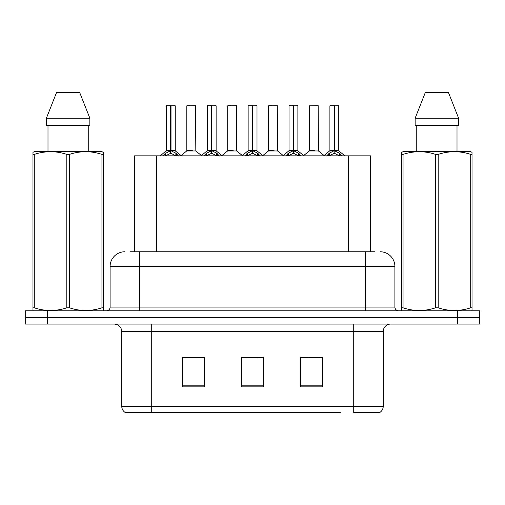 <?xml version="1.0" encoding="UTF-8"?>
<svg xmlns="http://www.w3.org/2000/svg" width="505" height="505" viewBox="0 0 505 505"><rect width="100%" height="100%" fill="white"/><g stroke="black" fill="none" stroke-linecap="round" stroke-linejoin="round"><path stroke-width="0.76" d="M134.532 251.761L134.532 155.843L370.613 155.843L370.613 251.761M383.245 406.26C383.156 409.012 381.95 411.127 379.627 412.61L353.727 412.61L353.727 406.26L383.245 406.26L383.245 331.444A7.379 7.379 0 0 1 390.624 324.071M340.301 412.61L125.373 412.61A7.379 7.379 0 0 1 121.755 406.26L121.755 331.444C121.32 326.969 118.858 324.507 114.376 324.071M479.75 324.071L479.75 317.43L25.25 317.43L25.25 324.071L47.382 324.071L47.382 317.43L25.25 317.43L25.25 310.79L47.382 310.79L47.382 317.43L479.75 317.43L479.75 324.071L47.382 324.071M322.594 386.855L322.594 357.344L300.456 357.344L300.456 386.855L322.594 386.855M204.544 386.855L204.544 357.344L182.406 357.344L182.406 386.855L204.544 386.855M263.566 386.855L263.566 357.344L241.434 357.344L241.434 386.855L263.566 386.855M185.726 357.496L196.792 357.496M308.353 357.496L319.419 357.496M247.04 357.496L258.106 357.496M130.359 251.761L374.975 251.761M130.025 251.761L139.614 251.761L139.614 266.52L110.103 266.52L110.103 307.097A3.686 3.686 0 0 1 106.41 310.79M124.855 251.761A14.759 14.759 0 0 0 110.103 266.52M380.145 251.761A14.759 14.759 0 0 1 394.897 266.52L394.897 307.097C395.099 309.319 396.33 310.55 398.59 310.79M479.75 317.43L479.75 310.79L47.382 310.79M163.109 156.02L165.791 153.185L170.627 150.743L170.627 153.312L170.759 149.941L171.018 150.743L175.854 153.185L178.536 156.02M166.398 105.823L170.633 105.671L166.398 105.823L166.398 150.679L170.627 150.743M175.248 105.823L171.018 105.823L171.018 150.686L175.248 150.679L175.248 105.823L166.543 105.671M171.018 105.823L175.102 105.671M170.627 105.823L170.627 150.686L166.398 150.679L160.243 155.843M171.012 105.671L171.018 150.743M175.854 153.185L175.854 155.843L171.018 153.312M170.627 153.312L166.505 155.351M170.633 105.671L170.627 150.679M170.759 105.671L169.345 105.671M192.38 150.679L186.698 150.97L195.82 150.97L195.542 105.671L186.831 105.823L186.831 150.679L191.452 150.679M189.785 105.671L186.983 105.671M203.988 156.02L206.671 153.185L211.507 150.743L211.507 153.312L211.633 149.941L211.892 150.743L216.727 153.185L219.41 156.02M207.271 105.823L211.513 105.671L207.271 105.823L207.271 150.679L211.507 150.743M216.127 105.823L211.892 105.823L211.892 150.686L216.127 150.679L216.127 105.823L207.416 105.671M211.892 105.823L215.976 105.671M211.507 105.823L211.507 150.686L207.271 150.679L201.123 155.843M211.885 105.671L211.892 150.743M216.727 153.185L216.727 155.843L211.892 153.312M211.507 153.312L207.385 155.351M211.513 105.671L211.507 150.679M211.633 105.671L210.225 105.671M244.862 156.02L247.545 153.185L252.38 150.743L252.38 153.312L252.513 149.941L252.765 150.743L257.6 153.185L260.283 156.02M248.144 105.823L252.386 105.671L248.144 105.823L248.144 150.679L252.38 150.743M257.001 105.823L252.765 105.823L252.765 150.686L257.001 150.679L257.001 105.823L248.296 105.671M252.765 105.823L256.856 105.671M252.38 105.823L252.38 150.686L248.151 150.679L241.996 155.843M252.759 105.671L252.765 150.743M257.6 153.185L257.6 155.843L252.765 153.312M252.38 153.312L248.258 155.351M252.386 105.671L252.38 150.679M252.506 105.671L251.099 105.671M285.735 156.02L288.418 153.185L293.253 150.743L293.253 153.312L293.386 149.941L293.645 150.743L298.48 153.185L301.163 156.02M289.024 105.823L293.26 105.671L289.024 105.823L289.024 150.679L293.253 150.743M297.874 105.823L293.645 105.823L293.645 150.686L297.874 150.679L297.874 105.823L289.169 105.671M293.645 105.823L297.729 105.671M293.253 105.823L293.253 150.686L289.024 150.679L282.869 155.843M293.639 105.671L293.645 150.743M298.48 153.185L298.48 155.843L293.645 153.312M293.253 153.312L289.131 155.351M293.26 105.671L293.253 150.679M293.386 105.671L291.972 105.671M326.615 156.02L329.298 153.185L334.133 150.743L334.133 153.312L334.26 149.941L334.518 150.743L339.354 153.185L342.036 156.02M329.898 105.823L334.14 105.671L329.898 105.823L329.898 150.679L334.133 150.743M338.754 105.823L334.518 105.823L334.518 150.686L338.754 150.679L338.754 105.823L330.043 105.671M334.518 105.823L338.602 105.671M334.133 105.823L334.133 150.686L329.898 150.679L323.743 155.843M334.512 105.671L334.518 150.743M339.354 153.185L339.354 155.843L334.518 153.312M334.133 153.312L330.011 155.351M334.14 105.671L334.133 150.679M334.26 105.671L332.852 105.671M233.253 150.679L227.572 150.97L236.7 150.97L236.416 105.671L227.711 105.823L227.711 150.679L232.332 150.679M230.659 105.671L227.856 105.671M274.127 150.679L268.452 150.97L277.573 150.97L277.289 105.671L268.584 105.823L268.584 150.679L273.205 150.679M271.538 105.671L268.729 105.671M315.006 150.679L309.325 150.97L318.447 150.97L318.169 105.671L309.458 105.823L309.458 150.679L314.078 150.679M102.793 310.79L103.254 310.524L103.254 307.804L101.953 307.804L101.953 154.397C91.153 150.831 80.308 150.831 69.425 154.397L66.811 154.397C56.017 150.831 45.172 150.831 34.283 154.397L32.977 154.397L32.977 152.371L34.687 151.418L32.977 152.371L32.977 308.732M69.425 154.397L69.425 307.804C80.219 311.377 91.064 311.377 101.953 307.804M69.425 307.804L66.811 307.804L66.811 154.397M34.283 154.397L34.283 307.804C45.084 311.377 55.922 311.377 66.811 307.804M34.283 307.804L32.977 307.804L32.977 310.524L33.437 310.79M103.254 308.732L103.254 152.371L101.549 151.418L103.254 152.371L103.254 154.397L101.953 154.397M101.549 151.418L34.687 151.418M47.994 125.594L47.994 151.418M88.242 151.418L88.242 125.594L88.242 151.418M79.638 92.39L89.852 118.214L89.852 125.594L46.384 125.594L46.384 118.214L56.598 92.39L46.384 118.214L89.852 118.214L79.638 92.39L56.598 92.39M471.563 310.79L472.023 310.524L472.023 307.804L470.717 307.804L470.717 154.397C459.916 150.831 449.078 150.831 438.188 154.397L435.575 154.397C424.781 150.831 413.936 150.831 403.047 154.397L401.746 154.397L401.746 152.371L403.451 151.418L401.746 152.371L401.746 308.732M438.188 154.397L438.188 307.804C448.983 311.377 459.828 311.377 470.717 307.804M438.188 307.804L435.575 307.804L435.575 154.397M403.047 154.397L403.047 307.804C413.848 311.377 424.692 311.377 435.575 307.804M403.047 307.804L401.746 307.804L401.746 310.524L402.207 310.79M472.023 308.732L472.023 152.371L470.313 151.418L472.023 152.371L472.023 154.397L470.717 154.397M470.313 151.418L403.451 151.418M416.758 125.594L416.758 151.418M457.006 151.418L457.006 125.594M458.616 125.594L458.616 118.214L458.616 125.594L415.148 125.594L415.148 118.214L425.361 92.39L415.148 118.214L458.616 118.214L448.402 92.39L425.361 92.39M448.402 92.39L458.616 118.214M156.67 251.761L156.67 155.843M348.482 251.761L348.482 155.843M353.727 324.071L353.727 331.444L121.755 331.444M383.245 331.444L353.727 331.444L353.727 406.26L151.273 406.26L151.273 412.61M121.755 406.26L151.273 406.26L151.273 324.071M457.618 324.071L457.618 310.79M263.566 385.833L241.434 385.833M204.544 385.833L182.406 385.833M322.594 385.833L300.456 385.833M139.614 310.79L139.614 307.097L394.897 307.097M110.103 307.097L139.614 307.097L139.614 266.52L365.386 266.52L365.386 310.79M394.897 266.52L365.386 266.52L365.386 251.761M170.141 150.97L166.259 150.97M171.018 150.686L175.248 150.679L171.504 150.97M176.624 153.855L176.624 155.843M165.021 153.855L165.021 155.843M165.791 153.185L165.791 155.843M195.688 105.823L186.831 105.823M211.021 150.97L207.138 150.97M211.892 150.686L216.121 150.679L212.378 150.97M217.504 153.855L217.504 155.843M205.895 153.855L205.895 155.843M206.671 153.185L206.671 155.843M251.894 150.97L248.012 150.97M252.765 150.686L257.001 150.679L253.251 150.97M258.377 153.855L258.377 155.843M246.768 153.855L246.768 155.843M247.545 153.185L247.545 155.843M292.767 150.97L288.885 150.97M293.645 150.686L297.874 150.679L294.131 150.97M299.25 153.855L299.25 155.843M287.648 153.855L287.648 155.843M288.418 153.185L288.418 155.843M333.647 150.97L329.765 150.97M334.518 150.686L338.748 150.679L335.004 150.97M340.13 153.855L340.13 155.843M328.521 153.855L328.521 155.843M329.298 153.185L329.298 155.843M236.561 105.823L227.711 105.823M277.441 105.823L268.584 105.823M318.314 105.823L309.458 105.823M175.386 150.97L181.402 155.843M186.698 150.97L181.042 155.553M195.82 150.97L201.482 155.553M216.26 150.97L222.276 155.843M257.133 150.97L263.155 155.843M298.013 150.97L304.029 155.843M338.887 150.97L344.902 155.843M227.572 150.97L221.916 155.553M236.7 150.97L242.356 155.553M268.452 150.97L262.796 155.553M277.573 150.97L283.229 155.553M309.325 150.97L303.669 155.553M318.447 150.97L324.109 155.553"/></g></svg>
